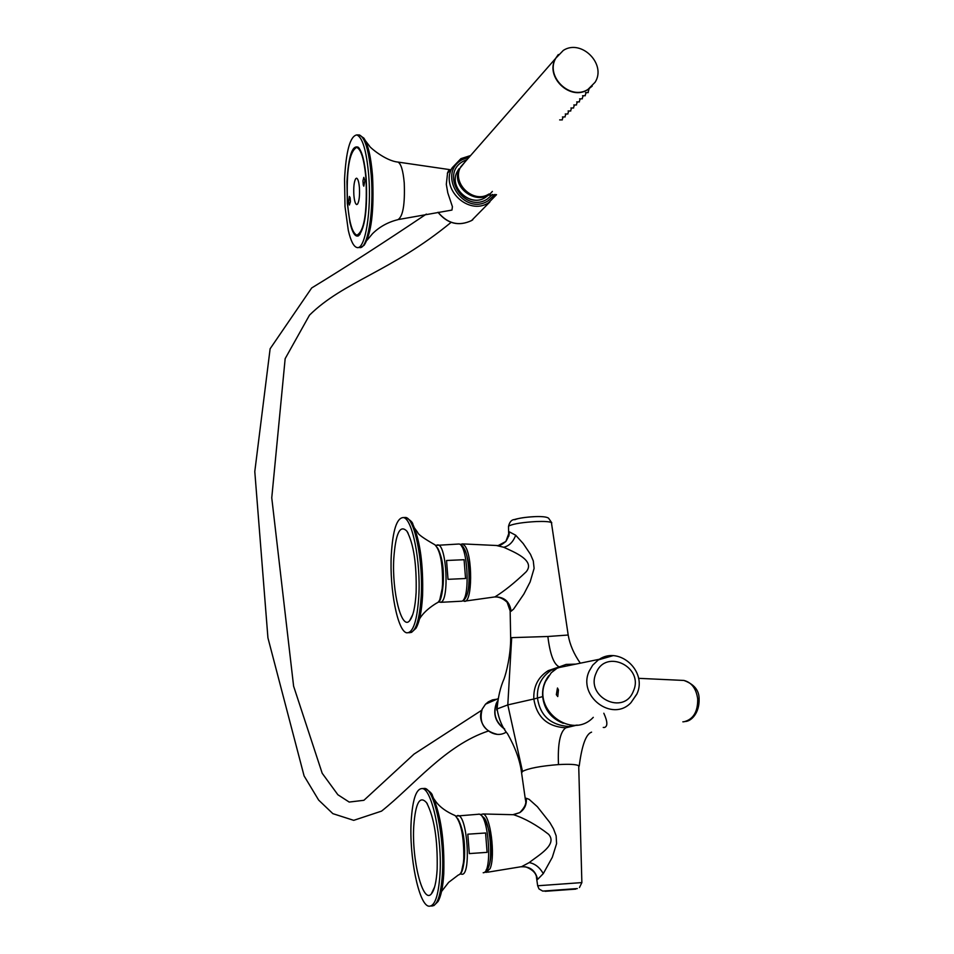 <?xml version="1.0" encoding="UTF-8"?>
<svg xmlns="http://www.w3.org/2000/svg" width="954" height="954" viewBox="0 0 954 954"><rect width="100%" height="100%" fill="white"/><g stroke="black" fill="none" stroke-linecap="round" stroke-linejoin="round"><path stroke-width="1.43" d="M465.182 161.739L459.256 169.096C449.906 188.021 479.373 207.841 492.359 191.42M485.049 197.681C470.453 207.352 449.119 188.403 456.763 172.519L458.85 168.858M456.763 172.519C449.179 188.165 470.727 207.328 485.181 197.609L488.305 195.212M485.181 197.609L488.365 195.165L496.521 194.664L488.603 202.773C468.509 216.117 439.794 188.558 452.184 167.773L460.877 158.698M438.089 212.277C447.664 223.749 458.826 226.515 471.574 220.553L489.855 201.974M448.189 171.362L449.525 169.597L447.629 172.591L446.305 184.313L447.796 192.875L452.423 206.684L451.957 210.071L398.712 219.48M368.733 175.512C371.678 211.228 365.06 250.365 356.987 247.515C353.636 246.657 350.738 240.921 348.293 230.319L345.014 206.613L344.537 179.316C346.04 151.03 350.106 136.231 356.736 134.919C362.508 137.173 366.503 150.708 368.733 175.512M347.339 203.572L346.958 181.725C348.472 156.122 352.264 144.638 358.31 147.286C362.15 151.424 364.798 161.918 366.229 178.792C367.588 209.379 365.012 228.388 358.501 235.829C355.234 237.26 352.396 232.824 349.963 222.52L347.339 203.572M356.498 147.369L359.026 148.049M357.488 235.197L359.98 234.457M497.583 700.963L496.283 703.444C492.717 714.093 495.531 722.667 504.714 729.166M558.269 54.581L555.574 58.468C544.674 76.642 570.087 101.291 587.724 89.688L592.1 86.206M466.077 160.713L460.782 166.759C451.075 182.858 473.351 204.359 488.973 193.996M589.107 88.805L588.034 92.466M586.185 92.61L585.064 95.591M583.228 95.734L582.119 98.691M580.294 98.834L579.197 101.768M577.385 101.911L576.299 104.833M574.499 104.964L573.426 107.862M571.625 107.993L570.564 110.867M568.787 111.01L567.725 113.86M565.961 113.991L564.911 116.829M563.158 116.96L562.121 119.775M496.772 709.382L497.404 702.132M496.819 710.098L497.07 708.953L507.802 704.899L533.823 698.996C533.322 686.486 538.104 677.042 548.192 670.662L558.495 667.144M559.414 666.918C553.916 664.688 550.064 654.551 547.858 636.497L510.664 637.677M511.678 637.809L507.802 704.899L522.494 771.416L521.599 773.002M547.858 636.497L568.19 635.03L551.4 522.53C549.337 521.588 544.293 521.266 536.243 521.552C523.102 522.291 514.099 523.686 509.257 525.737L508.506 526.381C509.555 521.993 511.523 519.703 514.409 519.536C523.281 516.853 545.008 515.077 548.61 518.249L551.794 522.852M508.828 536.148L509.388 531.879L515.697 535.23L523.221 543.565L530.484 554.334L533.286 560.904L534.109 568.381L530.126 581.952L523.901 594.008L513.657 609.022L511.106 611.24L510.151 610.93L510.092 609.642M515.697 535.23C513.157 541.967 509.174 545.974 503.724 547.262C513.753 551.937 535.898 560.511 526.083 571.899C514.492 582.93 504.106 591.277 494.911 596.918L465.302 601.056M568.739 665.343L569.979 665.296M576.109 725.171L565.829 727.807C560.058 731.766 557.613 744.025 558.484 764.583M460.532 544.4L462.523 543.899L464.67 545.628C472.934 555.133 472.457 604.109 464.181 601.223L463.143 600.805M503.724 547.262L496.39 545.497M548.86 675.659C544.174 681.788 542.099 688.776 542.659 696.599C544.197 709.49 551.066 718.398 563.254 723.311M603.25 727.449L604.526 727.473C607.841 726.292 607.603 721.546 603.822 713.234M577.206 725.064L565.829 727.807C547.429 726.769 536.756 717.169 533.823 698.996L537.46 698.03C536.756 686.296 541.335 677.03 551.197 670.233L562.538 666.405M522.494 771.416C528.48 768.316 540.465 766.038 558.472 764.583C569.574 763.999 576.323 764.369 578.708 765.716L581.868 882.593L537.662 885.765L536.637 878.562L537.627 879.397C535.48 870.525 530.054 866.327 521.349 866.792L529.22 862.595C538.068 855.452 557.983 844.612 548.55 834.249C536.458 824.888 524.807 818.377 513.598 814.716L512.179 814.68M537.627 879.397L543.291 873.614L552.318 857.276L556.587 843.622L556.146 835.823L553.487 828.799L549.898 822.622L537.364 806.714L529.088 799.321L526.25 798.271L525.63 801.324M536.446 877.37L536.637 878.562C536.601 873.602 532.904 869.678 525.571 866.781M485.145 872.004L486.17 872.445L490.106 868.593C495.686 855.976 490.32 814.799 483.07 813.977L480.899 814.501M497.535 701.262C492.491 712.292 494.828 721.51 504.571 728.928M353.862 195.01C353.457 187.151 354.065 181.713 355.687 178.708L356.605 178.183C357.965 178.756 358.907 181.928 359.419 187.735C359.813 195.689 359.205 201.139 357.571 204.084L356.665 204.573C355.305 203.989 354.363 200.805 353.862 195.01M366.014 179.066C364.297 159.747 361.172 149.182 356.665 147.393C349.283 151.591 346.242 170.229 347.53 203.309C349.2 222.532 352.312 233.158 356.868 235.185C364.225 231.44 367.266 212.73 366.014 179.066M350.142 197.693L349.355 196.417L348.592 201.926L349.379 205.015L350.44 201.711L350.142 197.693M363.259 184.933L363.808 186.185L364.893 180.544L363.796 177.361L362.949 180.843L363.259 184.933M558.305 54.545L555.633 58.397C544.734 76.57 570.146 101.231 587.783 89.616L592.219 86.087M587.962 89.426L595.093 82.259C606.756 64.228 581.368 38.697 563.349 50.371L555.812 58.194C544.901 76.38 570.325 101.041 587.962 89.426M593.281 717.336C571.959 740.268 531.712 709.812 545.7 681.239L551.293 672.701L558.376 667.24L566.104 664.413L575.739 664.115M558.448 689.921L557.47 688.013L556.337 694.679L557.756 696.563L558.448 689.921M467.806 834.19L485.586 832.985L487.1 852.351L469.32 853.591L467.806 834.19M485.586 832.985L487.1 852.351M411.186 821.036C412.593 799.011 416.361 788.195 422.503 788.576C432.186 789.53 442.358 838.542 439.961 874.544C438.399 896.366 434.619 906.908 428.608 906.157C418.675 904.344 409.016 856.108 411.186 821.036M413.774 825.866C415.527 802.898 419.796 795.171 426.569 802.684C434.249 817.339 437.779 839.568 437.159 869.332C436.36 882.128 434.416 890.332 431.315 893.922C422.861 904.428 411.579 859.482 413.774 825.866M446.544 560.487L464.085 559.712L465.564 578.518L448.01 579.328L446.544 560.487M464.085 559.712L465.564 578.518M391.295 554.906C392.786 530.245 396.792 517.807 403.315 517.569C412.247 518.165 420.905 561.202 418.806 596.333C417.148 620.875 413.13 633.027 406.762 632.812C397.639 631.536 389.423 589.178 391.295 554.906M393.775 558.65C395.624 533.286 400 524.14 406.929 531.211C413.678 543.875 416.755 564.243 416.135 592.303C415.264 607.09 413.094 616.57 409.612 620.744C401.574 630.713 391.856 591.599 393.775 558.65M467.09 159.556L463.262 161.274C439.281 173.986 464.359 213.887 487.112 199.195L492.538 194.461M470.549 155.609L461.02 158.614M469.273 157.064L462.249 159.664C436.228 173.449 463.441 216.761 488.126 200.817L494.923 194.437M367.135 240.122L372.501 233.694C379.513 226.79 388.004 222.103 397.949 219.658C402.97 216.582 405.068 204.311 404.234 182.822C403.113 170.563 401.026 163.647 397.973 162.073L449.525 169.597M397.651 162.013L397.973 162.073C385.273 160.892 368.948 146.606 369.496 146.034L365.418 140.739M360.815 247.384L364.07 245.321C371.404 234.028 374.218 210.822 372.525 175.703C370.963 156.945 368.077 144.424 363.879 138.139L359.193 134.896C364.988 137.149 369.007 150.684 371.237 175.488C374.195 211.192 367.54 250.33 359.431 247.48L358.084 247.503M358.275 134.908L356.736 134.919M496.951 699.175L492.455 699.89L488.341 701.834L485.514 704.183L482.211 709.156C475.128 723.478 492.729 740.531 506.025 732.255M682.849 721.832L684.101 721.737C693.355 719.292 697.887 711.708 697.708 698.96C696.217 688.549 691.602 682.384 683.887 680.44L681.251 680.309M508.518 526.823L508.637 533.238C509.353 534.407 508.434 537.15 505.858 541.478L498.119 545.593M514.778 519.715C518.249 518.225 524.664 517.223 534.001 516.698M511.106 611.24C509.734 601.604 504.332 596.834 494.911 596.918M572.34 725.243L565.829 727.807M509.388 531.879L505.858 541.478C501.852 544.71 499.216 546.082 497.94 545.569L462.523 543.899M569.049 726.543C550.613 725.159 540.083 715.655 537.46 698.03L542.659 696.599M545.092 891.298L575.763 889.116M537.662 885.741L538.998 888.937L542.743 891.096L577.349 888.568M526.25 798.271C526.846 804.437 524.688 809.219 519.787 812.617L513.061 814.644M543.291 873.614C539.642 867.329 534.956 863.656 529.22 862.595M636.688 694.238L630.976 702.657C612.361 722.727 577.122 696.003 589.286 670.96L592.708 665.165L598.361 659.882L612.826 655.732M596.178 672.964C605.73 648.1 644.546 667.24 633.337 691.209C623.928 716.156 584.838 697.04 596.178 672.964M482.271 816.755C490.416 817.638 494.208 867.556 486.254 869.619M478.598 814.132L479.421 814.179C488.83 814.895 492.658 873.47 483.225 872.731L483.189 872.731M457.503 815.539L458.302 815.575C467.436 816.326 471.228 874.997 462.07 874.246L462.034 874.246M454.462 815.324L455.237 815.622C461.187 822.503 464.038 836.885 463.775 858.767C463.036 868.987 461.223 874.401 458.349 874.985L448.63 882.367L441.559 891.465M457.646 818.413C462.535 826.748 464.777 839.914 464.395 857.92M464.359 858.409L461.569 871.36M422.586 788.564L424.888 788.421C429.753 791.248 432.293 793.716 432.496 795.803C440.879 814.895 444.636 840.868 443.765 873.733C442.954 887.053 441.034 896.331 438.005 901.542L433.939 905.561M422.503 788.576L424.888 788.421C434.595 789.375 444.814 838.375 442.394 874.365C440.831 896.104 437.051 906.646 431.053 905.99M461.772 546.642C469.654 547.584 472.063 595.964 464.336 598.373M457.944 544.066L458.922 544.018C467.675 544.209 470.549 598.492 461.951 601.175L440.736 602.32M436.968 545.008L438.053 544.925C446.544 545.128 449.417 599.494 441.058 602.177L438.375 602.081M414.62 528.194L417.745 532.511C417.888 534.24 423.648 538.354 435.012 544.853C440.331 550.565 442.847 563.754 442.537 584.397C441.75 595.94 439.806 602.153 436.717 603.035C422.646 611.562 419.307 619.54 419.462 619.146M437.409 547.691C441.654 554.989 443.574 567.01 443.169 583.741M443.145 584.098L439.818 599.625M403.912 517.545L405.665 517.473C410.339 520.085 412.736 522.375 412.879 524.342C420.177 540.978 423.409 564.78 422.574 595.749C421.68 611.395 419.474 622.235 415.98 628.245L411.496 632.419M403.315 517.569L405.665 517.473C414.632 518.07 423.314 561.095 421.203 596.226C419.533 620.756 415.503 632.907 409.111 632.693L408.717 632.717M456.847 172.328L459.256 169.096M447.343 173.378L460.985 158.626L470.608 155.538M471.562 220.565L472.779 219.79M471.479 220.612C458.659 226.575 447.486 223.796 437.969 212.289M358.919 147.93L358.31 147.286M359.312 234.946L358.501 235.829M357.714 235.256L358.561 235.244M496.784 734.222C483.654 730.871 478.789 722.512 482.175 709.18L485.514 704.183L498 698.71M460.782 166.759L555.574 58.468M585.506 92.61L588.26 92.598M582.548 95.734L585.291 95.722M579.615 98.834L582.345 98.822M576.693 101.911L579.424 101.899M573.795 104.964L576.514 104.952M570.933 108.005L573.64 107.981M568.071 111.01L570.778 110.998M565.245 114.003L567.94 113.979M562.431 116.96L565.114 116.948M559.652 119.906L562.323 119.894M699.115 699.055C699.222 690.386 694.142 684.185 683.887 680.44L638.56 678.33M497.07 708.953C498.024 697.267 500.361 687.238 504.046 678.89C506.276 672.952 510.807 654.945 510.664 637.749L510.151 610.93L507.111 602.224C502.937 598.432 498.835 596.679 494.792 596.977M580.318 663.185C573.867 653.967 569.824 644.606 568.202 635.102M559.342 666.941L548.192 670.662M548.24 670.638L554.882 669.481M699.115 699.115C699.52 713.02 691.304 721.188 685.485 721.474M497.058 708.965C498.811 719.209 502.317 727.497 507.588 733.841C515.339 747.602 519.978 760.469 521.528 772.454L525.392 799.619C526.787 802.994 524.915 807.334 519.787 812.617M591.575 732.147C585.994 733.996 581.868 745.336 579.197 766.169M579.46 887.53L581.868 882.617M520.944 866.757L487.589 872.218M483.07 813.977L513.598 814.716L519.775 812.617M481.758 710.217L414.036 754.101L363.903 800.299L349.188 802.064L337.871 794.742L322.19 773.253L293.605 686.164L271.759 497.833L285.163 358.644L309.501 315.13C343.893 281.263 391.128 271.687 451.111 222.365M426.343 214.078C383.794 242.662 345.575 267.287 311.696 287.953L270.125 348.759L254.79 471.562L267.931 637.856L304.087 775.912L318.648 800.084L332.863 813.655L353.719 820.345L381.54 811.127C413.809 785.512 445.423 745.229 488.233 731.062M357.869 147.381L356.665 147.393M358.883 235.149L357.702 235.161M636.95 693.892C647.504 671.497 619.647 645.751 599.291 659.286L557.184 667.931M630.976 702.657L636.843 694.154M484.334 872.385C495.281 867.878 492.383 819.701 479.421 814.179L456 816.087M460.138 873.936L461.211 874.174M433.998 798.951L435.93 801.742C439.997 807.203 446.424 811.83 455.237 815.622C462.32 824.339 465.397 838.494 464.455 858.099M464.443 858.242C463.477 867.627 462.058 872.85 460.174 873.9M426.569 802.684L427.464 804.127M434.642 886.898L431.315 893.922M463.68 600.364C467.746 596.477 469.606 587.545 469.261 573.592C469.177 562.788 465.791 544.507 458.922 544.018L435.871 545.39M435.012 544.853C441.428 552.378 444.159 565.388 443.216 583.872M443.216 583.979C442.096 595.475 440.45 601.521 438.303 602.129M406.929 531.211L408.133 533.226M412.784 614.507L409.612 620.744"/></g></svg>
